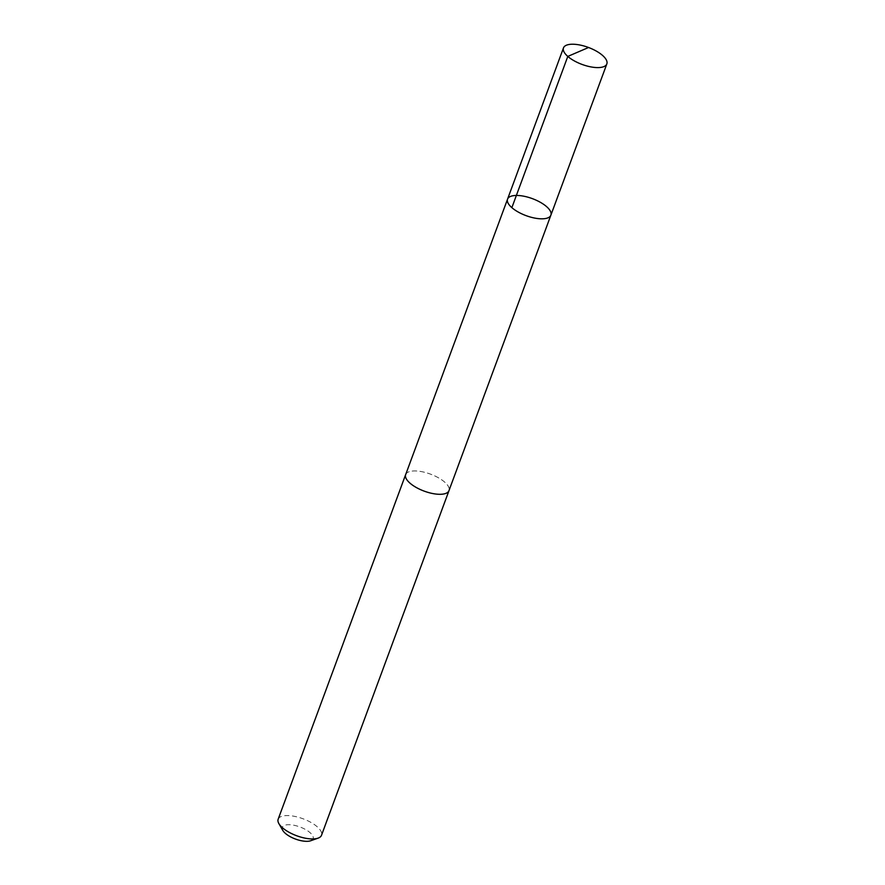 <?xml version="1.0" encoding="UTF-8"?>
<svg xmlns="http://www.w3.org/2000/svg" width="885" height="885" viewBox="0 0 885 885"><rect width="100%" height="100%" fill="white"/><g stroke="black" fill="none" stroke-linecap="round" stroke-linejoin="round"><path stroke-width="0.66" stroke-dasharray="4.42 3.32" d="M550.89 215.155A23.11 9.06 20.3 0 0 536.664 200.419A23.11 9.06 20.3 0 0 507.559 199.125M405.662 474.603A23.098 9.06 -159.7 0 1 434.756 475.909A23.098 9.06 -159.7 0 1 448.983 490.633M405.772 474.316A23.11 9.071 -159.7 0 1 430.464 474.117A23.11 9.071 -159.7 0 1 449.093 490.334M278.155 819.244A23.11 9.071 -159.7 0 1 302.98 818.758A23.11 9.071 -159.7 0 1 321.509 835.274M282.802 830.429A16.439 6.449 -159.7 0 1 299.949 826.966A16.439 6.449 -159.7 0 1 310.69 840.75"/><path stroke-width="1.33" d="M449.093 490.334A23.11 9.071 -159.7 0 1 448.994 490.633A23.098 9.06 -159.7 0 1 419.877 489.328A23.098 9.06 -159.7 0 1 405.662 474.603L507.559 199.125A23.11 9.06 20.3 0 0 526.077 215.641A23.11 9.06 20.3 0 0 550.89 215.155A23.11 9.06 20.3 0 0 536.664 200.419A23.11 9.06 20.3 0 0 507.559 199.125A23.11 9.06 20.3 0 0 526.077 215.641A23.11 9.06 20.3 0 0 550.89 215.155L606.844 63.919A23.11 9.071 -159.7 0 1 577.717 62.625A23.11 9.071 -159.7 0 1 563.491 47.89A23.11 9.071 -159.7 0 1 592.607 49.195A23.11 9.071 -159.7 0 1 606.844 63.919M550.89 215.155L448.983 490.633A23.11 9.071 -159.7 0 1 419.877 489.339A23.11 9.071 -159.7 0 1 405.651 474.603A23.11 9.071 -159.7 0 1 405.772 474.316M448.994 490.633L321.509 835.274A23.11 9.071 -159.7 0 1 318.091 838.139A23.11 9.071 -159.7 0 1 292.393 833.969A23.11 9.071 -159.7 0 1 278.886 823.636A23.11 9.071 -159.7 0 1 278.155 819.244L405.651 474.603M318.091 838.139L310.69 840.75A16.439 6.449 -159.7 0 1 292.415 837.785A16.439 6.449 -159.7 0 1 282.802 830.429L278.886 823.636M511.862 207.643L567.805 56.419L588.215 47.646M507.559 199.125L563.491 47.89"/></g></svg>
